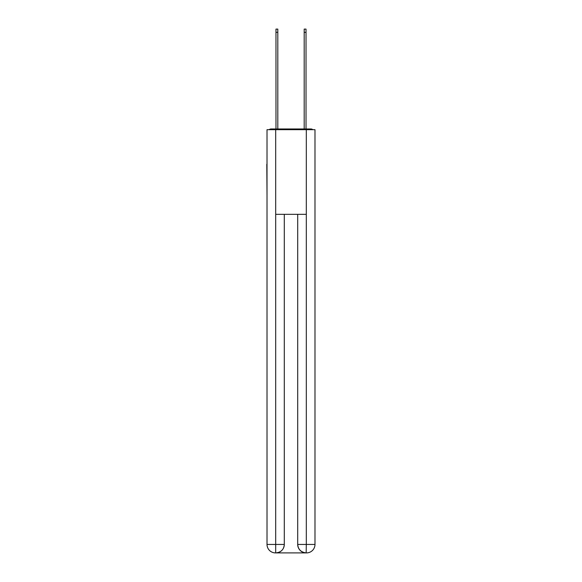<?xml version="1.0" encoding="UTF-8"?>
<svg xmlns="http://www.w3.org/2000/svg" width="582" height="582" viewBox="0 0 582 582"><rect width="100%" height="100%" fill="white"/><g stroke="black" fill="none" stroke-linecap="round" stroke-linejoin="round"><path stroke-width="0.87" d="M314.986 195.705L314.986 136.173M267.014 164.248L267.014 136.173M266.803 164.248L267.014 195.705M312.825 129.684A2.823 2.823 0 0 0 310.963 128.978L271.037 128.978A2.823 2.823 0 0 0 269.175 129.684M271.037 128.978L275.977 128.978L275.977 29.1L277.81 29.1L277.81 128.978L279.993 128.978M302.007 128.978L304.19 128.978L304.19 29.1L306.023 29.1L306.023 128.978L310.963 128.978M275.693 129.684L275.693 214.329L306.307 214.329L306.307 129.684L267.014 129.684L267.014 544.439A8.461 8.461 0 0 0 275.482 552.9L306.168 552.9A8.461 8.461 0 0 1 297.7 544.439L297.7 214.329L297.7 544.439C298.13 549.423 300.952 552.245 306.168 552.9L306.307 544.439L314.986 544.439A8.461 8.461 0 0 1 306.518 552.9L306.365 552.9M306.307 129.684L314.986 129.684L314.986 544.439M284.3 214.329L284.3 544.439A8.461 8.461 0 0 1 275.832 552.9C281.07 552.354 283.892 549.532 284.3 544.439L284.3 214.329M267.014 544.439A8.461 8.461 0 0 0 275.482 552.9A8.461 8.461 0 0 1 267.014 544.439L275.693 544.439L275.693 552.9M284.3 544.439L275.693 544.439L275.693 214.329M297.7 544.439L306.307 544.439L306.307 214.329M275.977 32.345L277.81 32.345M306.023 32.345L304.19 32.345"/></g></svg>
